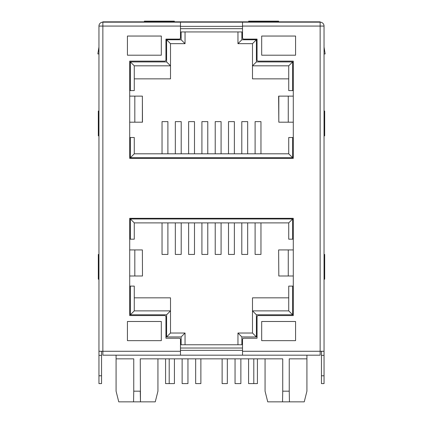 <?xml version="1.0" encoding="UTF-8"?>
<svg xmlns="http://www.w3.org/2000/svg" width="423" height="423" viewBox="0 0 423 423"><rect width="100%" height="100%" fill="white"/><g stroke="black" fill="none" stroke-linecap="round" stroke-linejoin="round"><path stroke-width="0.63" d="M242.522 22.16L180.478 22.16L180.478 37.8A1.306 1.306 0 0 1 179.178 39.106L165.943 39.106L165.943 59.828A1.306 1.306 0 0 1 164.642 61.134L129.708 61.134L129.708 158.371L293.292 158.371L293.292 61.134L258.358 61.134A1.306 1.306 0 0 1 257.057 59.828L257.057 39.106L243.822 39.106A1.306 1.306 0 0 1 242.522 37.8L242.522 22.16L320.142 22.16L320.142 26.073L324.05 26.073A3.913 3.913 0 0 0 320.142 22.16L320.142 21.837L102.858 21.837L102.858 22.16A3.913 3.913 0 0 0 98.95 26.073L102.858 26.073L102.858 22.16A3.913 3.913 0 0 0 98.95 26.073L98.95 349.842M278.815 276.002L278.625 249.935L278.815 276.002L293.292 276.002L293.292 315.563L258.358 315.563A1.306 1.306 0 0 0 257.057 316.864L257.057 338.241L243.822 338.241A1.306 1.306 0 0 0 242.522 339.547L242.522 355.188L320.142 355.188L320.142 26.073L242.522 26.073M142.377 249.935L142.482 276.002L142.377 249.935L129.708 249.935L129.708 218.326L293.292 218.326L293.292 249.935L278.815 249.935M180.478 26.073L102.858 26.073L102.858 355.188L180.478 355.188L180.478 339.547A1.306 1.306 0 0 0 179.178 338.241L165.943 338.241L165.943 316.864A1.306 1.306 0 0 0 164.642 315.563L129.708 315.563L129.708 276.002L134.815 276.002L134.815 249.935M127.429 340.652L161.316 340.652L161.316 321.496L127.429 321.496L127.429 340.652M295.571 36.045L261.684 36.045L261.684 55.202L295.571 55.202L295.571 36.045M127.429 36.045L127.429 55.202L161.316 55.202L161.316 36.045L127.429 36.045M295.571 340.652L295.571 321.496L261.684 321.496L261.684 340.652L295.571 340.652M142.377 276.002L134.815 276.002M292.637 218.977L288.729 222.889L288.729 239.18L292.637 239.18L292.637 218.977L130.363 218.977L134.271 222.889L134.271 239.18L129.708 239.18M292.637 239.18L293.292 239.18M130.363 218.977L130.363 239.18M129.708 286.107L130.363 286.107L130.363 314.781L166.599 314.781L166.599 336.941L181.129 336.941L181.129 344.761L241.871 344.761L241.871 336.941L256.401 336.941L256.401 314.781L292.637 314.781L292.637 286.107L293.292 286.107M242.522 350.344L180.478 350.344M180.478 355.188L242.522 355.188M180.478 351.275L98.95 351.275L98.95 355.357L101.557 355.357L101.557 351.275M324.05 349.842L324.05 344.629L324.05 351.275L242.522 351.275M98.95 25.745L98.961 25.745A3.913 3.913 0 0 0 98.95 26.073L98.95 47.069L97.845 53.927L98.95 53.927L98.95 111.069L98.321 111.069L98.321 135.836L98.95 135.836L98.95 254.445L98.321 254.445L98.321 279.212L98.95 279.212L98.95 321.623M98.95 375.783L101.557 375.783L101.557 383.603L98.95 383.603L98.95 355.357M98.95 349.974L98.95 351.275M98.95 344.629L98.95 340.721M324.05 349.974L324.039 25.745L324.05 47.069L325.155 53.927L324.05 53.927L324.05 111.069L324.679 111.069L324.679 135.836L324.05 135.836L324.05 254.445L324.679 254.445L324.679 279.212L324.05 279.212L324.05 344.629M324.05 351.275L324.05 383.603L321.443 383.603L321.443 351.275M180.478 22.16L102.858 22.16M165.578 358.836L165.578 383.603L174.419 383.603L174.419 358.836M257.422 358.836L257.422 383.603L248.581 383.603L248.581 358.836M187.949 358.836L187.949 383.603L182.133 383.603L182.133 358.836M240.867 358.836L240.867 383.603L235.051 383.603L235.051 358.836M133.753 358.836L116.082 358.836L116.082 391.164L118.752 401.85L133.546 401.85L133.753 391.164L133.546 401.85L140.473 401.85L140.267 391.164L133.753 391.164L133.753 358.836M306.918 355.188L306.918 358.836L289.247 358.836L289.247 391.164L282.733 391.164L282.733 358.836L140.267 358.836L140.473 401.85L155.267 401.85L157.938 391.164L157.938 358.836M116.082 355.188L116.082 358.836M306.918 358.836L306.918 391.164L304.248 401.85L289.454 401.85L289.247 391.164L289.454 401.85L267.733 401.85L265.062 391.164L265.062 358.836L265.062 391.164M101.557 375.783L101.557 355.357M282.733 391.164L282.527 401.85L282.733 391.164M174.35 21.837L174.35 21.15L144.375 21.15L144.375 21.837M278.625 21.837L278.625 21.15L248.65 21.15L248.65 21.837M200.877 358.836L200.877 383.603L195.664 383.603L195.664 358.836M227.336 358.836L227.336 383.603L222.123 383.603L222.123 358.836M169.205 358.836L169.205 383.603M253.795 358.836L253.795 383.603M242.522 26.353L180.478 26.353M129.708 137.512L130.363 137.512L130.363 157.716L292.637 157.716L292.637 137.512L293.292 137.512M129.708 90.591L130.363 90.591L130.363 61.917L166.599 61.917L166.599 39.757L181.129 39.757L181.129 31.937L241.871 31.937L241.871 39.757L256.401 39.757L256.401 61.917L292.637 61.917L292.637 90.591L293.292 90.591M292.637 157.716L288.729 153.808L288.729 137.512L292.637 137.512M130.363 137.512L134.271 137.512L134.271 153.808L288.729 153.808M292.637 90.591L288.729 90.591L288.729 65.824L252.494 65.824L252.494 78.858L288.729 78.858M130.363 157.716L134.271 153.808M130.363 61.917L134.271 65.824L134.271 90.591L130.363 90.591M241.871 39.757L237.959 43.669L237.959 31.937L185.041 31.937L185.041 43.669L170.506 43.669L170.506 65.824L134.271 65.824M255.101 153.808L255.101 121.618L260.965 121.618L260.965 153.808M241.803 153.808L241.803 121.618L247.672 121.618L247.672 153.808M228.51 153.808L228.51 121.618L234.374 121.618L234.374 153.808M215.217 153.808L215.217 121.618L221.081 121.618L221.081 153.808M201.919 153.808L201.919 121.618L207.783 121.618L207.783 153.808M188.626 153.808L188.626 121.618L194.49 121.618L194.49 153.808M175.328 153.808L175.328 121.618L181.197 121.618L181.197 153.808M162.035 153.808L162.035 121.618L167.899 121.618L167.899 153.808M181.129 336.941L185.041 333.028L185.041 344.761L237.959 344.761L237.959 333.028L252.494 333.028L252.494 310.873L288.729 310.873L288.729 286.107L292.637 286.107M162.035 222.889L162.035 254.429L167.899 254.429L167.899 222.889M175.328 222.889L175.328 254.429L181.197 254.429L181.197 222.889M188.626 222.889L188.626 254.429L194.49 254.429L194.49 222.889M201.919 222.889L201.919 254.429L207.783 254.429L207.783 222.889M215.217 222.889L215.217 254.429L221.081 254.429L221.081 222.889M228.51 222.889L228.51 254.429L234.374 254.429L234.374 222.889M241.803 222.889L241.803 254.429L247.672 254.429L247.672 222.889M255.101 222.889L255.101 254.429L260.965 254.429L260.965 222.889M278.815 96.132L278.815 122.199L278.625 96.132L293.292 96.132M278.815 122.199L293.292 122.199M142.377 122.199L142.377 96.132L142.482 122.199L129.708 122.199M142.377 96.132L129.708 96.132M130.363 286.107L134.271 286.107L134.271 310.873L170.506 310.873L170.506 333.028L185.041 333.028M130.363 314.781L134.271 310.873M288.729 222.889L134.271 222.889M292.637 314.781L288.729 310.873M256.401 314.781L252.494 310.873L252.494 297.834L288.729 297.834M256.401 336.941L252.494 333.028M241.871 336.941L237.959 333.028M166.599 336.941L170.506 333.028M166.599 314.781L170.506 310.873L170.506 297.834L134.271 297.834M134.271 78.858L170.506 78.858L170.506 65.824L166.599 61.917M166.599 39.757L170.506 43.669M181.129 39.757L185.041 43.669M256.401 39.757L252.494 43.669L237.959 43.669M256.401 61.917L252.494 65.824L252.494 43.669M292.637 61.917L288.729 65.824M293.292 276.002L293.292 249.935M129.708 249.935L129.708 276.002M180.478 348.018L242.522 348.018M288.264 276.002L288.264 249.935M324.05 355.357L321.443 355.357M324.05 375.783L321.443 375.783M180.478 28.679L242.522 28.679M288.264 96.132L288.264 122.199M134.815 96.132L134.815 122.199"/></g></svg>
